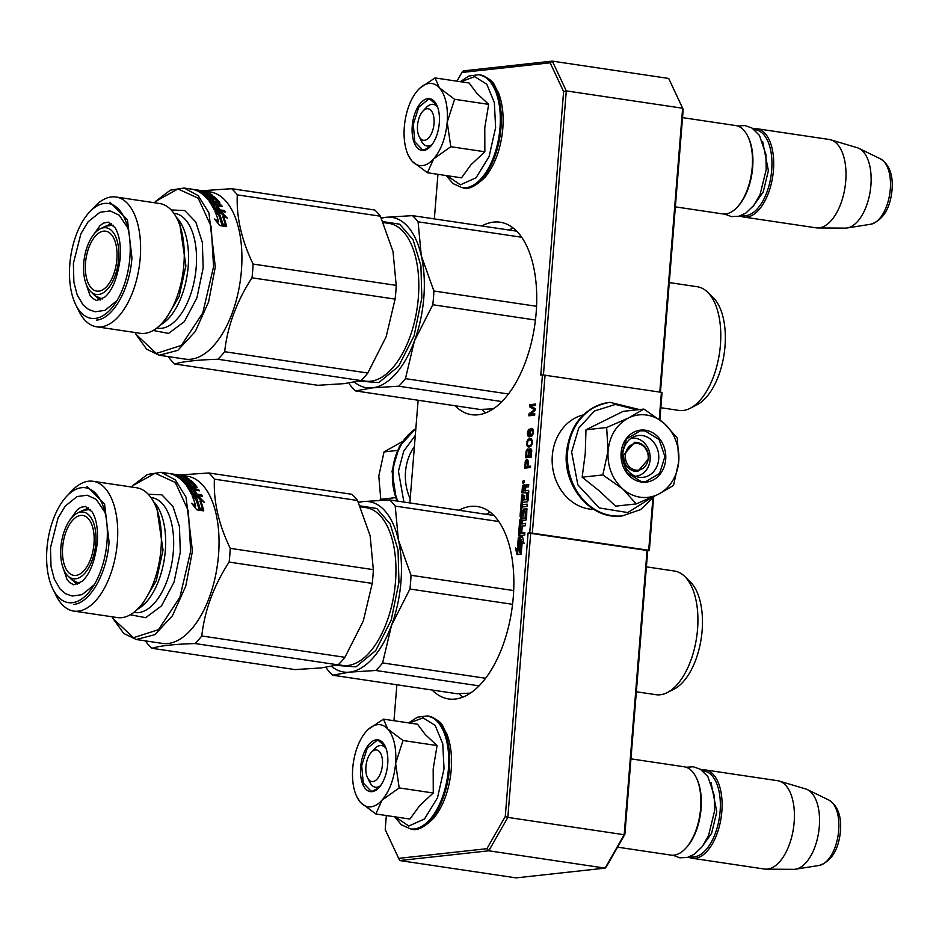 <?xml version="1.0" encoding="UTF-8"?>
<svg xmlns="http://www.w3.org/2000/svg" width="939" height="939" viewBox="0 0 939 939"><rect width="100%" height="100%" fill="white"/><g stroke="black" fill="none" stroke-linecap="round" stroke-linejoin="round"><path stroke-width="1.41" d="M481.813 225.959A97.28 49.38 98.5 0 1 500.182 222.226A97.28 49.38 98.5 0 1 536.146 312.933A97.28 49.38 98.5 0 1 471.507 414.674A97.28 49.38 98.5 0 1 455.028 405.742M481.801 409.381A97.28 49.38 -81.5 0 0 485.663 412.89M458.936 510.241A97.28 49.38 98.5 0 1 477.305 506.508A97.28 49.38 98.5 0 1 513.269 597.216A97.28 49.38 98.5 0 1 448.631 698.956A97.28 49.38 98.5 0 1 432.151 690.024M458.936 693.663A97.28 49.38 -81.5 0 0 462.786 697.184M524.279 480.944A1.596 0.81 -81.5 0 0 524.232 481.003L523.551 480.909L524.267 481.014M523.751 480.345A1.596 0.81 -81.5 0 0 522.812 481.918A1.596 0.81 -81.5 0 0 523.387 483.503A1.596 0.81 -81.5 0 0 523.493 483.515L523.751 480.345L524.291 480.803M653.591 497.858L649.342 550.618L647.699 550.794L624.881 834.29L606.524 866.521L605.139 868.129L516.086 877.883L399.732 860.547L488.796 850.793L507.835 817.399L505.276 816.472L528.082 532.976L529.737 532.8L542.449 374.861L540.794 375.037L563.6 91.541L550.137 62.807L461.894 72.479L456.941 81.188M543.435 374.907L566.287 90.895L552.332 61.117L668.685 78.453L683.205 109.37L660.457 392.185M542.449 374.861L661.408 392.326L662.054 392.678L659.859 419.874M528.082 532.976L647.053 550.442L624.177 834.724L624.881 834.29M530.711 533.117L507.835 817.399L624.177 834.724L605.139 868.129L488.796 850.793L486.907 848.692L505.276 816.472M683.205 109.37L682.63 108.231L659.788 392.091M668.685 78.453L682.63 108.231L566.287 90.895L563.6 91.541M661.408 392.326L659.237 419.381M652.84 498.797L648.696 550.266L529.737 532.8M649.342 550.618L648.696 550.266M647.053 550.442L647.699 550.794M396.868 684.766L393.969 720.718M386.34 815.533L385.213 829.63L398.664 858.363L486.907 848.692M523.669 481.144L524.279 480.827L524.173 482.2L523.023 482.329L523.223 480.944L524.255 481.238M522.765 499.935L522.976 494.9L521.755 495.029L520.053 516.192L520.476 517.272L522.988 517.002L524.009 511.696L525.476 511.156L525.101 518.023L520.417 518.915L519.737 520.112L518.563 534.631L518.985 535.7L524.678 535.089L524.866 532.753L521.697 533.094L522.178 527.037L521.098 533.164L519.913 532.918L520.452 526.239L525.429 525.687L525.617 523.352L522.448 523.704L522.706 520.605L525.863 520.253L526.556 519.056L526.873 508.762L523.622 509.102L522.624 514.29L521.403 514.419L521.99 507.025L526.979 506.485L527.166 504.149L522.178 504.689L522.366 502.353L527.354 501.813L528.035 500.604L528.774 491.379L528.352 490.311L525.112 490.663L525.981 487.118L528.551 486.836L528.739 484.501L526.309 484.77A1.467 0.739 -81.5 0 0 525.429 486.308A1.467 0.739 -81.5 0 0 524.889 484.935A1.467 0.739 -81.5 0 0 524.784 484.935L523.14 485.111L522.448 486.32L521.931 492.822L528.234 492.787L527.483 499.701L524.373 499.759L524.725 495.463L524.126 495.522L523.786 499.818L522.765 499.935L523.798 500.088M528.094 492.435L527.002 492.271L526.615 499.137L524.373 499.759M515.488 547.93L517.013 554.644L521.204 554.186L519.161 551.956L520.147 539.737L518.316 537.73L517.33 549.949L515.488 547.93M522.237 541.427L524.021 543.376L522.507 536.768L518.351 537.225L520.394 539.456L519.42 551.674L521.251 553.681L522.237 541.427L523.716 542.014M523.528 481.355L523.246 481.989L523.762 481.39M527.202 459.382L525.324 461.425L524.666 468.162L530.465 467.516L530.582 466.131L527.988 466.413L528.293 461.096L527.202 459.382M527.554 449.018L526.169 451.002L525.5 457.739L531.31 457.093L531.427 449.511L530.019 448.748L528.927 450.239L527.554 449.018L528.375 449.135M527.8 439.804L526.685 444.523L528.094 446.894L531.357 445.837L532.483 442.504L531.427 438.947L529.361 438.713L527.8 439.804L528.81 440.098M531.415 428.384L529.866 430.848L529.972 435.661L528.129 434.252L529.15 429.088L527.753 431.318L527.765 435.673L529.631 436.846L532.037 435.896L533.047 433.947L533.047 429.358L531.415 428.384L532.331 428.524M535.207 408.688L530.899 405.941L535.465 405.437L535.582 404.052L529.772 404.686L529.608 406.775L534.514 409.674L529.044 413.723L528.88 415.813L534.678 415.167L534.796 413.782L530.218 414.287L535.054 410.543L535.207 408.688M437.938 174.325L434.346 218.893M418.125 400.249L409.862 502.928M550.137 62.807L552.332 61.117L463.267 70.871L461.894 72.479M532.354 532.929L545.066 375.001M399.732 860.547L398.664 858.363M523.023 482.329L524.338 482.458M490.334 512.33A97.28 49.38 -81.5 0 0 486.12 514.29M513.199 228.048A97.28 49.38 -81.5 0 0 508.997 230.008M525.218 485.17L523.539 486.472L523.035 492.705M525.429 486.308L526.521 486.461A1.467 0.739 -81.5 0 1 527.389 484.923L528.727 484.782M525.112 490.663L528.645 490.557M522.178 504.689L527.143 504.431M522.659 514.936L521.544 514.783L523.481 514.854L524.713 509.267L527.166 508.997M522.448 523.704L525.594 523.633M520.077 533.27L521.098 533.164M521.697 533.094L524.842 533.035M526.568 511.321L525.476 511.156L526.709 511.673L525.957 518.586L521.509 519.079L520.816 520.276L519.783 535.629M521.755 495.029L522.835 495.193L521.262 517.189M523.786 499.818L522.741 499.935M524.126 495.522L524.713 495.616M516.884 549.468L518.046 554.538M517.33 549.949L518.422 550.113L519.326 538.833M519.42 551.674L521.321 552.731M520.394 539.456L521.485 539.62L520.499 551.839M518.351 537.225L521.485 539.62M522.577 537.038L519.443 537.378M523.246 481.989L524.173 482.13M526.709 459.441L527.53 459.558M527.988 466.413L530.558 466.413M525.875 466.777L525.77 468.033M525.112 462.598L525.711 462.692M525.324 461.425L525.969 461.519M525.77 460.462L526.779 460.814M526.321 459.711L527.413 459.875L526.861 460.626M527.166 449.288L528.246 449.452L527.612 450.38M528.927 450.239L529.69 450.356M529.08 449.769L530.112 450.11M529.631 449.018L530.723 449.182L530.171 449.922M530.019 448.748L531.005 448.889M526.72 456.319L526.615 457.61M525.946 452.175L526.673 452.281M526.169 451.002L531.72 450.368M526.615 450.039L527.695 450.192M527.378 440.544L528.234 440.661M528.328 439.288L529.42 439.452L528.892 439.968M528.727 439.018L529.42 439.452M529.361 438.713L530.453 438.877L529.807 439.17M531.145 438.795L530.453 438.877M528.094 446.894L528.974 447.023M527.741 446.694L529.103 447.011M527.284 446.283L528.821 446.858M526.967 445.638L528.364 446.448M526.685 444.523L527.448 444.628M526.673 443.138L527.295 443.231M526.908 441.741L527.542 441.835M530.758 428.912L531.591 429.51M532.436 428.595L531.85 429.076M528.786 436.705L529.678 436.846M528.211 436.318L529.807 436.823M527.765 435.673L529.291 436.482M527.495 434.557L528.246 434.663M527.46 433.407L528.07 433.501M527.53 432.48L528.141 432.574M527.753 431.318L528.375 431.412M528.211 430.109L529.056 430.238M529.596 434.323L530.347 434.44M529.561 433.184L530.159 433.266M529.655 432.022L530.253 432.116M529.866 430.848L530.5 430.942M530.335 429.651L531.11 429.769M530.218 414.287L534.772 414.064M529.044 413.723L530.136 413.888L529.983 415.684M535.077 410.226L530.136 413.888M534.514 409.674L535.113 409.768M529.608 406.775L535.136 409.568M529.772 404.686L530.864 404.85L530.688 406.939M535.559 404.333L530.864 404.85M525.617 490.733L523.293 490.862L523.539 487.764L524.795 487.247L524.514 490.721L525.605 490.886M522.953 523.774L521.873 524.032M528.352 466.472L525.394 466.695L525.922 461.589L526.603 460.826L528.281 461.072M529.185 456.049L526.356 456.26L526.885 451.154M531.392 455.99L528.821 455.99L529.361 450.884M530.253 439.769L531.638 440.755L531.65 443.748L530.535 445.473L528.188 445.732L527.331 444.217L527.812 441.177L529.385 439.863L532.272 440.344M531.439 445.708L528.903 445.884M531.814 429.487L532.624 433.079L530.981 435.32L530.23 434.029L530.465 431.013L531.451 429.534L533.164 429.792M524.795 487.247L525.617 487.376M524.514 490.721L523.293 490.862M521.861 523.762L520.664 523.516L520.852 521.18L522.107 520.664L521.861 523.762L522.941 523.927M522.107 520.664L522.694 520.758M526.967 460.791L527.249 466.495L528.328 466.66M527.249 466.495L525.394 466.695M527.319 460.979L528.293 461.119M527.53 461.413L528.305 461.53M527.601 462.094L528.317 462.199M527.812 450.368L529.244 450.72M528.164 450.556L529.303 451.131M528.375 450.99L529.162 451.776M528.434 451.671L528.082 456.072L529.173 456.237M528.082 456.072L526.356 456.26M530.406 450.074L531.72 450.415M530.758 450.274L531.732 450.826M530.969 450.708L531.756 451.495M531.028 451.389L530.676 455.791L531.404 455.896M530.676 455.791L528.821 455.99M530.981 439.91L532.061 440.074M531.638 440.755L532.413 440.872M531.838 441.424L532.472 441.518M531.861 442.574L532.46 442.656M531.65 443.748L532.26 443.83M531.345 444.464L531.99 444.558M530.535 445.473L531.486 445.614M529.772 445.79L530.852 445.943M532.167 429.686L533.164 429.827M532.507 430.109L533.27 430.215M532.695 430.766L533.34 430.872M532.765 431.459L533.352 431.541M532.448 433.783L533.059 433.877M532.143 434.511L532.8 434.604M531.744 435.003L532.589 435.133M419.158 136.578A15.951 8.099 98.5 0 0 427.844 138.69A15.951 8.099 98.5 0 0 434.018 123.619A15.951 8.099 -81.5 0 0 422.961 111.084A15.951 8.099 -81.5 0 0 417.526 125.439A15.951 8.099 98.5 0 0 419.158 136.578L421.388 141.073M747.655 136.002L748.219 137.129A43.382 22.02 -81.5 0 1 752.655 167.435A43.382 22.02 98.5 0 1 737.89 206.474L737.021 207.39A44.661 22.665 98.5 0 0 752.221 167.201A44.661 22.665 -81.5 0 0 747.655 136.002A44.661 22.665 -81.5 0 0 735.718 125.556L682.547 117.633M737.021 207.39A44.661 22.665 98.5 0 1 722.561 213.892L675.364 206.862M741.587 215.36A43.382 22.02 98.5 0 0 771.682 170.264A43.382 22.02 -81.5 0 0 754.346 129.699M740.132 215.888A44.661 22.665 98.5 0 0 743.758 217.05A44.661 22.665 98.5 0 0 773.431 170.358A44.661 22.665 -81.5 0 0 756.916 128.713A44.661 22.665 -81.5 0 0 753.113 128.772M880.5 158.879C889.386 164.63 893.235 174.971 892.05 189.913C890.195 208.622 883.094 220.066 870.77 224.233A33.464 16.984 98.5 0 0 890.289 189.267A33.464 16.984 98.5 0 0 880.5 158.879L858.985 148.397A40.741 20.681 -81.5 0 1 870.899 185.406A40.741 20.681 98.5 0 1 847.131 227.977A40.741 20.681 98.5 0 1 845.323 228.118L817.705 227.954A44.661 22.665 98.5 0 0 845.734 181.133A44.661 22.665 -81.5 0 0 830.827 139.852A44.661 22.665 -81.5 0 0 829.231 139.488L756.916 128.713M817.705 227.954A44.661 22.665 98.5 0 1 816.061 227.825L743.758 217.05M858.985 148.397A40.741 20.681 -81.5 0 0 857.295 147.74L830.827 139.852M367.56 777.785A15.951 8.099 98.5 0 0 376.257 779.91A15.951 8.099 98.5 0 0 382.431 764.839A15.951 8.099 -81.5 0 0 371.363 752.292A15.951 8.099 -81.5 0 0 365.928 766.647A15.951 8.099 98.5 0 0 367.56 777.785L369.802 782.293M696.069 777.222L696.621 778.349A43.382 22.02 -81.5 0 1 701.069 808.643A43.382 22.02 98.5 0 1 686.292 847.694L685.435 848.598A44.661 22.665 98.5 0 0 700.635 808.409A44.661 22.665 -81.5 0 0 696.069 777.222A44.661 22.665 -81.5 0 0 684.12 766.776L630.949 758.853M685.435 848.598A44.661 22.665 98.5 0 1 670.962 855.112L617.557 847.154M690.001 856.579A43.382 22.02 98.5 0 0 720.096 811.484A43.382 22.02 -81.5 0 0 702.759 770.919M688.545 857.107A44.661 22.665 98.5 0 0 692.172 858.269A44.661 22.665 98.5 0 0 721.833 811.566A44.661 22.665 -81.5 0 0 705.33 769.933A44.661 22.665 -81.5 0 0 701.527 769.992M828.914 800.087C837.799 805.838 841.649 816.191 840.464 831.132C838.597 849.842 831.508 861.274 819.172 865.453A33.464 16.984 98.5 0 0 838.691 830.475A33.464 16.984 98.5 0 0 828.914 800.087L807.399 789.617A40.741 20.681 -81.5 0 1 819.301 826.613A40.741 20.681 98.5 0 1 795.533 869.197A40.741 20.681 98.5 0 1 793.725 869.338L766.118 869.174A44.661 22.665 98.5 0 0 794.148 822.341A44.661 22.665 -81.5 0 0 779.241 781.06A44.661 22.665 -81.5 0 0 777.633 780.708L705.33 769.933M766.118 869.174A44.661 22.665 98.5 0 1 764.475 869.044L692.172 858.269M807.399 789.617A40.741 20.681 -81.5 0 0 805.709 788.96L779.241 781.06M422.468 165.593A41.469 21.045 -81.5 0 0 433.63 158.914L427.421 172.753L412.397 161.485A41.469 21.045 -81.5 0 0 422.468 165.593M432.163 144.442A21.057 10.681 98.5 0 1 428.442 146.026A21.057 10.681 98.5 0 1 427.022 146.003A21.057 10.681 98.5 0 1 420.332 138.409M424.616 109.663A21.057 10.681 98.5 0 1 431.799 104.335A21.057 10.681 98.5 0 1 433.219 104.358A21.057 10.681 98.5 0 1 437.691 107.351M460.861 81.775L474.676 76.658L486.778 84.193L494.36 102.633L495.616 127.634L489.09 156.578L476.05 177.764L460.415 184.83L446.87 175.652M423.689 150.428A26.151 13.275 98.5 0 1 412.244 126.014A26.151 13.275 98.5 0 1 427.855 98.63A26.151 13.275 98.5 0 1 436.623 104.781A26.151 13.275 98.5 0 1 430.391 146.59A26.151 13.275 98.5 0 1 423.689 150.428M427.421 172.753L461.507 177.835L470.944 164.783L484.853 151.778L484.77 127.774L488.667 104.358L476.707 93.161L469.136 83.008L435.05 77.925L439.346 87.785C445.567 95.238 448.196 106.694 447.21 122.176C445.696 137.716 441.166 149.958 433.63 158.914L450.779 146.707L447.21 122.176L454.593 99.288L488.667 104.358M454.593 99.288L439.346 87.785A41.469 21.045 -81.5 0 0 418.454 89.557A41.469 21.045 -81.5 0 0 418.16 89.874L417.667 90.414A41.469 21.045 98.5 0 0 404.369 126.378L404.286 127.375A41.469 21.045 98.5 0 0 408.571 155.851L411.728 160.733M412.397 161.485L411.986 161.038A41.469 21.045 98.5 0 1 408.571 155.851M484.853 151.778L450.779 146.707M420.038 87.996L435.05 77.925M430.614 146.343L424.287 149.876L422.55 149.853L414.815 141.73L413.289 124.382L418.782 107.152L428.348 99.346L430.074 99.37L436.764 105.062M370.882 806.812A41.469 21.045 -81.5 0 0 382.032 800.134L375.835 813.972L360.811 802.704A41.469 21.045 -81.5 0 0 370.882 806.812M380.577 785.65A21.057 10.681 98.5 0 1 376.856 787.246A21.057 10.681 98.5 0 1 375.424 787.211A21.057 10.681 98.5 0 1 368.745 779.628M373.029 750.883A21.057 10.681 98.5 0 1 380.213 745.543A21.057 10.681 98.5 0 1 381.633 745.566A21.057 10.681 98.5 0 1 386.093 748.559M409.263 722.995L423.078 717.877L435.191 725.413L442.762 743.841L444.03 768.853L437.504 797.798L424.463 818.984L408.829 826.038L395.284 816.871M372.102 791.647A26.151 13.275 98.5 0 1 360.658 767.222A26.151 13.275 98.5 0 1 376.269 739.838A26.151 13.275 98.5 0 1 385.025 745.989A26.151 13.275 98.5 0 1 378.804 787.798A26.151 13.275 98.5 0 1 372.102 791.647M375.835 813.972L409.909 819.054L419.839 805.451L433.266 792.997L433.184 768.994L437.081 745.578L425.109 734.38L417.538 724.227L383.464 719.145L387.76 729.004C393.981 736.446 396.598 747.914 395.624 763.395C394.11 778.936 389.579 791.178 382.032 800.134L399.181 787.915L395.624 763.395L402.995 740.495L437.081 745.578M402.995 740.495L387.76 729.004A41.469 21.045 -81.5 0 0 366.856 730.777A41.469 21.045 -81.5 0 0 366.562 731.082L366.081 731.634A41.469 21.045 98.5 0 0 352.782 767.597L352.7 768.595A41.469 21.045 98.5 0 0 356.984 797.058L360.13 801.953M360.811 802.704L360.4 802.258A41.469 21.045 98.5 0 1 356.984 797.058M433.266 792.997L399.181 787.915M368.452 729.216L383.464 719.145M379.027 787.563L372.689 791.096L370.964 791.061L363.229 782.95L361.691 765.59L367.196 748.36L376.762 740.554L378.487 740.589L385.166 746.282M631.231 438.208L631.747 438.149A19.144 16.35 83.7 0 1 650.14 459.605A19.144 16.35 -96.3 0 1 635.914 476.202A19.144 16.35 -96.3 0 1 635.374 476.249M648.215 458.549A13.392 11.444 -96.3 0 1 635.738 470.11A13.392 11.444 -96.3 0 1 625.386 455.145A13.392 11.444 83.7 0 1 637.874 443.584A13.392 11.444 83.7 0 1 648.215 458.549M634.975 471.448C627.452 469.453 623.672 463.995 623.637 455.063L634.541 442.339L637.311 442.386C644.835 444.382 648.614 449.851 648.649 458.784L637.745 471.507L634.975 471.448M646.701 415.061A41.469 35.412 83.7 0 0 628.59 417.925L643.896 409.075L663.58 422.89A41.469 35.412 83.7 0 0 646.701 415.061M642.44 435.567A21.057 17.982 -96.3 0 1 658.779 456.777A21.057 17.982 -96.3 0 1 643.051 477.341A21.057 17.982 -96.3 0 1 639.083 477.258A21.057 17.982 -96.3 0 1 622.745 456.061A21.057 17.982 -96.3 0 1 638.461 435.485A21.057 17.982 -96.3 0 1 642.44 435.567M652.675 496.942L627.792 512.565L599.27 507.952L577.861 484.853L571.628 451.964L578.729 428.09L594.493 410.989L615.456 404.427L637.006 409.827M645.48 430.226A26.151 22.336 -96.3 0 1 665.692 459.441A26.151 22.336 -96.3 0 1 641.314 482.024A26.151 22.336 -96.3 0 1 621.113 452.809A26.151 22.336 -96.3 0 1 645.48 430.226M643.896 409.075L623.214 411.341L585.971 429.78L585.267 453.361L582.157 477.2L599.728 491.25L615.585 506.168L636.266 503.903L622.874 489.055C612.193 479.172 607.251 466.437 608.061 450.861C609.751 435.414 616.594 424.44 628.59 417.925L606.653 427.515L608.061 450.861L602.826 474.934L582.157 477.2M602.826 474.934L622.874 489.055A41.469 35.412 83.7 0 0 657.816 494.513L658.603 494.125A41.469 35.412 -96.3 0 0 678.697 461.894L678.78 460.896A41.469 35.412 -96.3 0 0 664.284 423.501L663.58 422.89M585.971 429.78L606.653 427.515M664.284 423.501L677.324 438.043L678.78 460.896M678.697 461.894L673.509 485.463L658.603 494.125M657.816 494.513L636.266 503.903M645.105 430.895L659.084 439.499L664.906 456.6L659.589 473.479L645.844 481.531L641.032 481.437L627.052 472.833L621.231 455.732L626.548 438.853L640.292 430.801L645.105 430.895M415.296 435.414L403.688 451.201L398.441 471.237L403.899 502.048M397.373 450.45L384.028 451.917L378.804 475.991L380.858 500.264M395.342 497.682L380.213 499.337M402.455 441.553L384.028 451.917M414.392 446.53A47.842 40.858 83.7 0 0 410.19 498.797M593.706 509.396A47.842 40.858 -96.3 0 1 589.281 509.02A47.842 40.858 -96.3 0 1 552.249 463.514A47.842 40.858 -96.3 0 1 583.342 414.885M69.157 577.168L77.244 584.363M88.642 507.858L78.817 512.389M67.89 575.947A33.734 17.125 -81.5 0 0 95.766 543.517A33.734 17.125 98.5 0 0 77.244 513.187A33.734 17.125 98.5 0 0 60.882 547.331A33.734 17.125 -81.5 0 0 67.89 575.947L72.162 580.067L79.357 583.319M90.367 509.478L82.538 510.487L77.244 513.187M62.655 547.144A30.306 15.376 98.5 0 1 82.796 515.452A30.306 15.376 98.5 0 1 93.994 543.704A30.306 15.376 98.5 0 1 73.864 575.396A30.306 15.376 98.5 0 1 62.655 547.144M179.314 475.005L208.751 472.974A95.696 48.57 98.5 0 1 214.409 479.16L357.524 500.487L370.142 535.77L373.335 569.656A95.696 48.57 98.5 0 1 372.912 576.523A95.696 48.57 98.5 0 1 372.231 583.401L363.276 621.055L344.906 657.312A95.696 48.57 -81.5 0 1 338.134 664.859L321.279 667.922L294.999 669.589L151.895 648.274C159.994 645.762 174.372 644.177 195.03 643.544L338.134 664.859M372.231 583.401L229.116 562.085A95.696 48.57 -81.5 0 0 229.797 555.195A95.696 48.57 98.5 0 0 230.219 548.341L373.335 569.656M73.735 611.078L117.398 617.58A65.613 33.299 -81.5 0 0 138.655 608.014A65.613 33.299 -81.5 0 0 160.992 548.963A65.613 33.299 98.5 0 0 154.278 503.14A65.613 33.299 98.5 0 0 136.742 487.799L93.078 481.284A65.613 33.299 98.5 0 1 117.328 542.46A65.613 33.299 -81.5 0 1 73.735 611.078A65.613 33.299 -81.5 0 1 56.199 595.725L52.889 589.058A58.054 29.461 -81.5 0 0 84.522 596.781A58.054 29.461 -81.5 0 0 106.987 541.932A58.054 29.461 98.5 0 0 66.716 496.262L71.822 490.851A65.613 33.299 98.5 0 1 93.078 481.284M66.716 496.262A58.054 29.461 98.5 0 0 46.95 548.517A58.054 29.461 -81.5 0 0 52.889 589.058M154.278 503.14L156.93 508.48L163.022 550.078L156.273 580.713L142.751 603.671L138.655 608.014M171.156 473.855L169.56 473.585M113.243 618.883L123.748 633.449L136.272 639.518L154.912 634.658L172.447 615.738L185.758 586.124L192.436 551.123L186.051 497.177L175.323 479.888L161.191 472.317L169.173 473.502M192.8 493.28L192.272 494.243A83.254 42.255 98.5 0 0 190.253 490.557L190.758 489.536A84.522 42.901 98.5 0 1 192.8 493.28L194.925 493.82A84.522 42.901 98.5 0 0 193.094 490.404L195.112 490.698A84.522 42.901 98.5 0 1 196.944 494.125L201.615 494.818A84.522 42.901 98.5 0 1 202.366 496.391L191.345 494.125A84.522 42.901 98.5 0 0 186.38 485.651L194.561 486.238A84.522 42.901 98.5 0 0 191.92 483.092L189.255 482.693A84.522 42.901 98.5 0 1 191.004 484.7L184.971 483.808A84.522 42.901 98.5 0 0 175.57 475.803L177.577 476.096A84.522 42.901 98.5 0 1 180.018 477.575L182.201 477.998A84.522 42.901 98.5 0 0 180.147 476.707L182.166 477A84.522 42.901 98.5 0 1 184.22 478.291L186.697 478.573A84.522 42.901 98.5 0 0 183.504 476.707L174.619 475.322A84.522 42.901 98.5 0 0 171.191 474.007L176.52 475.04M177.025 474.805L181.333 475.639M181.368 475.451A84.522 42.901 98.5 0 1 182.636 475.827L178.469 475.31A84.522 42.901 98.5 0 1 179.689 475.791L179.631 476.073M178.797 475.263L178.363 475.885M179.689 475.791L183.445 476.683M183.528 476.355L184.725 477.341M186.591 478.96A83.254 42.255 98.5 0 1 187.389 479.43M184.866 476.707A84.522 42.901 98.5 0 1 189.584 479.489L189.514 479.723M189.584 479.489L181.333 478.526L181.004 479.629M181.931 480.486A83.254 42.255 98.5 0 1 182.013 480.557L183.269 480.745M181.333 478.526A84.522 42.901 98.5 0 1 182.389 479.383L182.013 480.557M182.389 479.383L191.087 480.674L190.863 481.402M191.955 482.071L191.685 482.74M191.087 480.674A84.522 42.901 98.5 0 1 192.119 481.59L183.422 480.287L183.035 481.449A83.254 42.255 98.5 0 1 185.793 484.313M183.422 480.287A84.522 42.901 98.5 0 1 186.262 483.245L185.84 484.324M188.223 483.667L187.835 484.653A83.254 42.255 98.5 0 0 186.779 483.468M186.485 481.613L186.485 481.613A84.522 42.901 98.5 0 1 188.27 483.538L186.262 483.245M187.448 482.611L189.197 482.869M186.732 481.86L191.92 482.071L191.626 482.928M191.92 482.071L193.176 482.611L192.777 483.749A83.254 42.255 98.5 0 1 196.063 487.564M193.176 482.611A84.522 42.901 98.5 0 1 197.096 487.247L196.92 487.646M193.457 489.818L193.939 488.785A84.522 42.901 98.5 0 0 192.788 487.071L192.319 488.139A83.254 42.255 98.5 0 1 193.457 489.818L198.129 490.522A83.254 42.255 98.5 0 1 198.211 490.651M193.939 488.785L198.61 489.477L198.129 490.522M198.61 489.477A84.522 42.901 98.5 0 1 199.455 490.839L190.758 489.536M193.457 491.038L194.843 491.238M194.925 493.82L194.396 494.783A83.254 42.255 98.5 0 0 193.833 493.668M195.112 490.698L194.608 491.719A83.254 42.255 98.5 0 1 196.415 495.088L201.087 495.78A83.254 42.255 98.5 0 1 201.31 496.238M196.944 494.125L196.415 495.088M201.615 494.818L201.087 495.78M186.38 485.651L186.849 485.263L186.579 485.921M186.931 486.425L188.821 486.707M190.957 487.024L192.695 487.294M194.385 486.39L194.021 487.259M194.502 486.39L194.127 487.271M189.255 482.693L188.845 483.831A83.254 42.255 98.5 0 1 189.854 484.958M177.577 476.096L177.389 476.871M180.018 477.575L179.736 478.561M180.523 477.74L180.182 478.925M180.229 478.949L181.168 479.09M182.201 477.998L182.025 478.632M182.166 477L181.955 477.822M182.096 478.362A83.254 42.255 98.5 0 1 182.718 478.737M184.22 478.291L184.032 478.937M186.556 478.644L186.38 479.277M186.685 478.655L186.497 479.301M190.241 488.233L189.772 487.963A84.522 42.901 98.5 0 0 188.915 486.672L188.446 487.74A83.254 42.255 98.5 0 1 189.291 489.008L191.439 489.524L191.932 488.48L190.241 488.233L189.76 489.278M188.985 486.778L188.446 487.74L189.631 487.74M189.091 486.519L190.781 486.766A84.522 42.901 98.5 0 1 191.932 488.48M177.682 475.486A84.522 42.901 98.5 0 0 175.945 474.841L174.138 474.606A84.522 42.901 98.5 0 1 175.663 475.193L177.612 475.768M193.763 491.59L194.608 491.719M192.272 494.243L194.396 494.783M191.521 483.221L192.777 483.749M193.528 505.558L195.066 506.485L195.664 505.71L191.662 503.292L196.803 509.842L203.763 510.886L199.514 508.128L198.904 508.868L201.545 510.558M192.906 497.682L195.688 499.137A83.254 42.255 98.5 0 1 198.904 508.868M195.664 505.71A84.522 42.901 98.5 0 0 192.26 496.156L196.251 498.245L195.688 499.137M196.251 498.245A84.522 42.901 98.5 0 1 199.514 508.128M194.831 497.212L198.458 497.752L199.009 496.825L192.108 495.804L196.556 498.116A84.522 42.901 98.5 0 1 199.831 507.952L203.657 510.417A84.522 42.901 98.5 0 0 200.523 500.276L199.948 501.144A83.254 42.255 98.5 0 1 202.695 509.795M199.009 496.825L204.514 502.494L200.523 500.276M198.458 497.752L201.615 500.874M195.03 643.544A95.696 48.57 -81.5 0 0 201.791 635.985L344.906 657.312M229.116 562.085C213.728 585.783 204.62 610.42 201.791 635.985M214.409 479.16C213.399 501.285 218.67 524.349 230.219 548.341M208.751 472.974L351.867 494.29A95.696 48.57 98.5 0 1 357.524 500.487M169.572 473.561L187.284 476.202A84.522 42.901 98.5 0 1 218.529 555.008A84.522 42.901 -81.5 0 1 162.377 643.403L136.272 639.518M151.895 648.274A95.696 48.57 -81.5 0 1 146.226 642.076L145.686 640.914M161.191 472.317L147.435 474.465L133.162 485.31M192.788 487.071L196.627 487.646M112.246 616.806L113.114 618.625L133.444 637.71L158.468 629.693L179.924 597.216L190.687 551.029L188.34 510.91L175.358 482.493L155.135 473.233L132.939 485.545L131.589 487.024M148.268 494.243L161.872 494.83L172.929 506.309L179.455 526.638L180.3 552.167L174.044 582.168L161.508 605.89L145.674 617.686L130.31 614.763M87.045 486.496L104.569 504.02L109.065 542.038C106.952 573.518 89.909 603.413 73.512 604.411M358.487 502.576A86.118 43.71 98.5 0 1 363.276 501.567L389.544 499.912A95.696 48.57 98.5 0 1 395.213 506.098L498.797 521.532M389.544 499.912L493.785 515.441M409.92 589.023L391.54 625.268A86.118 43.71 -81.5 0 0 398.406 539.984L411.024 575.278A95.696 48.57 98.5 0 1 409.92 589.023L512.565 604.317M411.024 575.278L513.692 590.572M395.213 506.098L398.406 539.984A86.118 43.71 98.5 0 0 363.276 501.567L358.311 502.189M331.62 666.42A86.118 43.71 98.5 0 0 349.554 672.136L375.823 670.481A95.696 48.57 98.5 0 0 382.596 662.922L391.54 625.268A86.118 43.71 98.5 0 1 349.554 672.136L332.688 675.211L457.011 693.733L470.462 693.111M382.596 662.922L485.627 678.275M375.823 670.481L479.101 685.869M332.688 675.211A95.696 48.57 98.5 0 1 327.03 669.014L326.232 667.312M359.977 505.886L376.797 508.48L390.225 524.068L398.042 550.078L398.958 582.192L391.223 620.069L375.741 650.551L355.951 666.866L336.268 665.375M636.349 691.773L655.997 694.696A62.514 31.726 -81.5 0 0 667.218 692.606A62.514 31.726 -81.5 0 0 697.536 629.318A62.514 31.726 98.5 0 0 684.554 576.3A62.514 31.726 98.5 0 0 674.425 571.029L646.396 566.851M684.554 576.3L690.142 581.687A57.725 29.297 98.5 0 1 702.126 630.644A57.725 29.297 98.5 0 1 674.132 689.085L667.218 692.606M92.034 292.886L100.121 300.081M111.518 223.576L101.682 228.107M90.766 291.665A33.734 17.125 -81.5 0 0 118.643 259.223A33.734 17.125 98.5 0 0 100.121 228.905A33.734 17.125 98.5 0 0 83.759 263.049A33.734 17.125 -81.5 0 0 90.766 291.665L95.039 295.785L102.234 299.036M113.243 225.196L105.403 226.205L100.121 228.905M85.531 262.861A30.306 15.376 98.5 0 1 105.661 231.17A30.306 15.376 98.5 0 1 116.87 259.422A30.306 15.376 98.5 0 1 96.729 291.113A30.306 15.376 98.5 0 1 85.531 262.861M202.178 190.723L231.628 188.692A95.696 48.57 98.5 0 1 237.285 194.878L380.401 216.205L393.007 251.488L396.211 285.374A95.696 48.57 98.5 0 1 395.788 292.24A95.696 48.57 98.5 0 1 395.096 299.118L386.152 336.772L367.783 373.029A95.696 48.57 -81.5 0 1 361.01 380.577L344.155 383.64L317.875 385.307L174.76 363.98C182.87 361.48 197.237 359.895 217.895 359.261L361.01 380.577M395.096 299.118L251.992 277.803A95.696 48.57 -81.5 0 0 252.673 270.913A95.696 48.57 98.5 0 0 253.096 264.059L396.211 285.374M96.611 326.795L140.275 333.298A65.613 33.299 -81.5 0 0 161.531 323.732A65.613 33.299 -81.5 0 0 183.868 264.681A65.613 33.299 98.5 0 0 177.154 218.857A65.613 33.299 98.5 0 0 159.607 203.505L115.943 197.002A65.613 33.299 98.5 0 1 140.204 258.178A65.613 33.299 -81.5 0 1 96.611 326.795A65.613 33.299 -81.5 0 1 79.064 311.443L75.766 304.776A58.054 29.461 -81.5 0 0 107.386 312.499A58.054 29.461 -81.5 0 0 129.864 257.65A58.054 29.461 98.5 0 0 89.592 211.979L94.698 206.568A65.613 33.299 98.5 0 1 115.943 197.002M89.592 211.979A58.054 29.461 98.5 0 0 69.826 264.223A58.054 29.461 -81.5 0 0 75.766 304.776M177.154 218.857L179.807 224.198L185.899 265.796L179.138 296.431L165.628 319.389L161.531 323.732M194.021 189.572L192.436 189.302M215.665 208.998L215.137 209.96A83.254 42.255 98.5 0 0 213.13 206.275L213.623 205.254A84.522 42.901 98.5 0 1 215.665 208.998L217.801 209.538A84.522 42.901 98.5 0 0 215.97 206.122L217.977 206.416A84.522 42.901 98.5 0 1 219.82 209.843L224.491 210.536A84.522 42.901 98.5 0 1 225.243 212.108L214.221 209.843A84.522 42.901 98.5 0 0 209.256 201.369L217.437 201.955A84.522 42.901 98.5 0 0 214.796 198.81L212.132 198.411A84.522 42.901 98.5 0 1 213.881 200.418L207.848 199.526A84.522 42.901 98.5 0 0 198.434 191.521L200.453 191.814A84.522 42.901 98.5 0 1 202.883 193.293L205.078 193.716A84.522 42.901 98.5 0 0 203.024 192.425L205.031 192.718A84.522 42.901 98.5 0 1 207.085 194.009L209.573 194.291A84.522 42.901 98.5 0 0 206.38 192.425L197.495 191.04A84.522 42.901 98.5 0 0 194.068 189.725L199.397 190.758M199.89 190.523L204.209 191.356M204.244 191.169A84.522 42.901 98.5 0 1 205.5 191.544L201.345 191.028A84.522 42.901 98.5 0 1 202.566 191.509L202.495 191.791M201.674 190.981L201.228 191.603M202.566 191.509L206.322 192.401M206.392 192.072L207.589 193.058M209.467 194.678A83.254 42.255 98.5 0 1 210.266 195.148M207.742 192.425A84.522 42.901 98.5 0 1 212.46 195.206L212.39 195.441M212.46 195.206L204.209 194.244L203.88 195.347M204.796 196.204A83.254 42.255 98.5 0 1 204.89 196.274L206.146 196.462M204.209 194.244A84.522 42.901 98.5 0 1 205.265 195.101L204.89 196.274M205.265 195.101L213.963 196.392L213.728 197.12M214.831 197.789L214.562 198.458M213.963 196.392A84.522 42.901 98.5 0 1 214.984 197.307L206.287 196.005L205.899 197.167A83.254 42.255 98.5 0 1 208.658 200.03M206.287 196.005A84.522 42.901 98.5 0 1 209.127 198.951L208.716 200.042M211.087 199.385L210.712 200.371A83.254 42.255 98.5 0 0 209.655 199.185L211.146 199.256A84.522 42.901 98.5 0 0 209.362 197.331L214.785 197.789L214.491 198.634M210.324 198.329L212.061 198.587M214.785 197.789L216.052 198.329L215.641 199.467A83.254 42.255 98.5 0 1 218.94 203.27M216.052 198.329A84.522 42.901 98.5 0 1 219.972 202.965L219.796 203.364M216.322 205.535L216.815 204.502A84.522 42.901 98.5 0 0 215.665 202.789L215.195 203.857A83.254 42.255 98.5 0 1 216.322 205.535L221.005 206.24A83.254 42.255 98.5 0 1 221.088 206.369M216.815 204.502L221.487 205.195L221.005 206.24M221.487 205.195A84.522 42.901 98.5 0 1 222.32 206.545L213.623 205.254M216.334 206.756L217.719 206.956M217.801 209.538L217.273 210.5A83.254 42.255 98.5 0 0 216.698 209.374M217.977 206.416L217.484 207.437A83.254 42.255 98.5 0 1 219.28 210.805L223.963 211.498A83.254 42.255 98.5 0 1 224.175 211.944M219.82 209.843L219.28 210.805M224.491 210.536L223.963 211.498M209.256 201.369L209.726 200.981L209.456 201.639M209.808 202.143L211.698 202.425M213.834 202.742L215.571 203M217.249 202.108L216.886 202.965A83.254 42.255 98.5 0 1 216.932 202.977M217.367 202.108L217.003 202.988M212.132 198.411L211.721 199.549A83.254 42.255 98.5 0 1 212.73 200.676M200.453 191.814L200.265 192.589M202.883 193.293L202.613 194.279M203.387 193.457L203.059 194.643M203.094 194.666L204.033 194.807M205.078 193.716L204.902 194.35M205.031 192.718L204.831 193.54M204.972 194.08A83.254 42.255 98.5 0 1 205.594 194.455M207.085 194.009L206.909 194.655M209.432 194.361L209.244 194.995M209.55 194.373L209.374 195.019M213.118 203.951L212.648 203.681A84.522 42.901 98.5 0 0 211.78 202.39L211.31 203.458A83.254 42.255 98.5 0 1 212.167 204.725L214.315 205.242L214.796 204.197L213.118 203.951L212.625 204.984M211.85 202.495L211.31 203.458L212.496 203.458M211.968 202.237L213.658 202.484A84.522 42.901 98.5 0 1 214.796 204.197M200.547 191.204A84.522 42.901 98.5 0 0 198.822 190.558L197.002 190.324A84.522 42.901 98.5 0 1 198.54 190.91L200.488 191.486M216.639 207.308L217.484 207.437M215.137 209.96L217.273 210.5M214.397 198.939L215.641 199.467M216.404 221.275L217.93 222.203L218.541 221.428L214.538 219.01L219.679 225.56L226.639 226.604L222.379 223.834L221.768 224.585L224.421 226.264M215.782 213.399L218.564 214.855A83.254 42.255 98.5 0 1 221.768 224.585M218.541 221.428A84.522 42.901 98.5 0 0 215.137 211.874L219.116 213.963L218.564 214.855M219.116 213.963A84.522 42.901 98.5 0 1 222.379 223.834M217.707 212.93L221.334 213.47L221.886 212.543L214.984 211.51L219.421 213.834A84.522 42.901 98.5 0 1 222.707 223.67L226.522 226.135A84.522 42.901 98.5 0 0 223.4 215.993L222.825 216.862A83.254 42.255 98.5 0 1 225.571 225.513M221.886 212.543L227.391 218.212L223.4 215.993M221.334 213.47L224.491 216.592M217.895 359.261A95.696 48.57 -81.5 0 0 224.667 351.702L367.783 373.029M251.992 277.803C236.605 301.501 227.496 326.138 224.667 351.702M237.285 194.878C236.276 217.003 241.546 240.055 253.096 264.059M231.628 188.692L374.731 210.007A95.696 48.57 98.5 0 1 380.401 216.205M192.436 189.279L210.16 191.92A84.522 42.901 98.5 0 1 241.405 270.725A84.522 42.901 -81.5 0 1 185.241 359.121L159.149 355.235L177.788 350.376L195.324 331.455L208.622 301.842L215.313 266.84L208.928 212.895L198.188 195.594L184.056 188.035L170.299 190.183L156.038 201.028M174.76 363.98A95.696 48.57 -81.5 0 1 169.102 357.794L168.562 356.632M136.12 334.601L146.613 349.167L159.149 355.224M215.665 202.789L219.491 203.364M135.122 332.523L135.991 334.343L156.32 353.428L181.344 345.411L202.789 312.933L213.564 266.746L211.216 226.628L198.223 198.211L177.999 188.95L155.815 201.263L154.454 202.742M171.144 209.96L184.748 210.547L195.793 222.027L202.331 242.356L203.176 267.885L196.908 297.886L184.373 321.608L168.55 333.404L153.186 330.481M109.91 202.214L127.446 219.738L131.941 257.755C129.828 289.235 112.786 319.131 96.388 320.129M381.363 218.294A86.118 43.71 98.5 0 1 386.14 217.285L412.421 215.63A95.696 48.57 98.5 0 1 418.078 221.815L521.673 237.25M412.421 215.63L516.661 231.158M432.785 304.741L414.416 340.986A86.118 43.71 -81.5 0 0 421.282 255.701L433.888 290.996A95.696 48.57 98.5 0 1 432.785 304.741L535.441 320.035M433.888 290.996L536.556 306.29M418.078 221.815L421.282 255.701A86.118 43.71 98.5 0 0 386.14 217.285L381.187 217.907M354.484 382.138A86.118 43.71 98.5 0 0 372.419 387.854L398.699 386.199A95.696 48.57 98.5 0 0 405.46 378.64L414.416 340.986A86.118 43.71 98.5 0 1 372.419 387.854L355.564 390.917L479.888 409.451L493.339 408.829M405.46 378.64L508.504 393.993M398.699 386.199L501.978 401.587M355.564 390.917A95.696 48.57 98.5 0 1 349.907 384.732L349.108 383.03M382.854 221.604L399.662 224.198L413.101 239.785L420.918 265.796L421.834 297.909L414.099 335.786L398.606 366.269L378.816 382.584L359.132 381.093M660.833 407.726L678.874 410.413A62.514 31.726 -81.5 0 0 690.095 408.324A62.514 31.726 -81.5 0 0 720.413 345.036A62.514 31.726 98.5 0 0 707.419 292.017A62.514 31.726 98.5 0 0 697.301 286.747L669.272 282.569M707.419 292.017L713.006 297.405A57.725 29.297 98.5 0 1 725.002 346.362A57.725 29.297 98.5 0 1 697.008 404.803L690.095 408.324M523.727 481.496L524.455 481.601M523.833 481.32L524.455 481.402M522.448 486.32L523.539 486.472M523.14 485.111L524.22 485.275M526.309 484.77L527.389 484.923M522.389 514.689L523.481 514.854M522.624 514.29L523.704 514.455M522.941 510.311L524.032 510.464M523.622 509.102L524.713 509.267M518.563 534.631L519.654 534.796M519.737 520.112L520.816 520.276M520.417 518.915L521.509 519.079M524.866 518.422L525.957 518.586M525.101 518.023L526.192 518.187M525.617 511.52L526.709 511.673M520.053 516.192L521.133 516.356M526.392 499.536L527.483 499.701M526.615 499.137L527.706 499.302M527.143 492.623L528.234 492.787M752.972 206.474L763.219 192.061L768.384 170.628L762.644 141.519M701.374 847.694L711.621 833.28L716.797 811.848L711.058 782.739M500.957 128.091A57.091 28.98 98.5 0 1 463.021 187.8C468.256 189.995 475.709 186.356 485.381 176.908C495.123 164.618 500.933 148.515 502.799 128.62C503.856 114.605 502.342 102.468 498.233 92.21C493.092 84.686 496.355 80.907 479.852 74.862A57.091 28.98 98.5 0 1 500.957 128.091M460.239 81.681L468.995 75.977L478.878 74.721A57.091 28.98 98.5 0 1 499.982 127.95A57.091 28.98 98.5 0 1 462.047 187.659L463.021 187.8M449.37 769.311A57.091 28.98 98.5 0 1 411.435 829.02C416.658 831.203 424.111 827.576 433.795 818.127C443.537 805.826 449.347 789.734 451.213 769.839C452.269 755.825 450.743 743.688 446.647 733.429C441.494 725.894 444.769 722.114 428.266 716.081A57.091 28.98 98.5 0 1 449.37 769.311M408.653 722.901L417.409 717.196L427.28 715.929A57.091 28.98 98.5 0 1 448.396 769.17A57.091 28.98 98.5 0 1 410.46 828.879L411.435 829.02M622.205 515.887A57.091 48.758 -96.3 0 1 621.911 515.922A57.091 48.758 -96.3 0 1 567.039 451.917A57.091 48.758 -96.3 0 1 609.47 402.408A57.091 48.758 -96.3 0 1 609.763 402.373M567.626 451.847A57.091 48.758 -96.3 0 1 610.068 402.338L609.47 402.408C584.68 407.139 570.349 423.7 566.475 452.093C562.649 486.625 591.535 520.382 621.911 515.922L622.51 515.851A57.091 48.758 -96.3 0 1 567.626 451.847M415.813 428.97A57.091 48.758 83.7 0 0 393.195 470.967A57.091 48.758 83.7 0 0 397.807 501.144M415.836 428.607A57.091 48.758 83.7 0 0 392.608 471.038A57.091 48.758 83.7 0 0 397.15 501.039M153.491 501.614A58.054 29.461 98.5 0 1 165.323 550.618A58.054 29.461 98.5 0 1 137.458 609.235M150.968 497.553L151.848 497.682A58.054 29.461 98.5 0 1 173.316 551.815A58.054 29.461 98.5 0 1 134.735 612.521L133.854 612.392M360.388 506.825L365.987 507.659A79.745 40.471 98.5 0 1 395.472 582.016A79.745 40.471 98.5 0 1 342.489 665.399L338.24 664.765M176.368 217.332A58.054 29.461 98.5 0 1 188.199 266.336A58.054 29.461 98.5 0 1 160.334 324.953M173.844 213.27L174.724 213.399A58.054 29.461 98.5 0 1 196.181 267.533A58.054 29.461 98.5 0 1 157.611 328.239L156.731 328.11M383.265 222.543L388.863 223.376A79.745 40.471 98.5 0 1 418.336 297.733A79.745 40.471 98.5 0 1 365.353 381.117L361.104 380.483M520.053 533.27L521.145 533.434M422.961 111.084L426.4 107.422M870.77 224.233L847.131 227.977M371.363 752.292L374.814 748.641M819.172 865.453L795.533 869.197M478.878 74.721L479.852 74.862M446.26 175.558L452.962 183.563L462.047 187.659M427.28 715.929L428.266 716.081M394.662 816.777L401.364 824.782L410.46 828.879M639.4 409.568L610.068 402.338M655.093 495.815L640.644 509.572L622.51 515.851M415.848 428.466L399.404 446.436L392.044 471.214L396.563 500.957M686.057 767.233L693.428 766.776L700.459 769.299L707.865 776.612L714.309 795.662L714.591 810.85L708.499 835.733L702.266 846.567L694.344 854.255L687.313 857.46L679.848 857.823L672.946 855.229M737.643 126.014L745.014 125.556L752.045 128.08L759.451 135.404L765.895 154.442L766.189 169.642L760.085 194.514L753.853 205.348L745.942 213.036L738.899 216.24L731.434 216.604L724.532 214.022M178.328 475.24L178.081 476.484M188.892 486.566L188.422 487.634M69.063 521.227L77.28 509.783L80.777 507.353L85.414 506.426L92.222 512.013C96.447 519.103 98.149 529.291 97.339 542.589C94.792 561.804 89.651 574.738 81.904 581.417L73.735 584.797L69.568 582.556L66.927 579.21L62.408 565.865M94.158 584.856L82.08 594.657L72.209 596.042L65.707 593.777L60.237 589.223L54.321 579.222L51.011 566.475L50.495 547.719L58.054 517.929L65.225 506.086L77.068 496.555L87.233 495.217L96.283 499.431L104.968 512.33M201.204 190.957L200.958 192.202M211.756 202.284L211.287 203.352M191.556 189.138L184.056 188.023M91.94 236.945L100.144 225.501L103.642 223.071L108.29 222.144L115.098 227.731C119.312 234.82 121.014 245.009 120.215 258.307C117.668 277.521 112.516 290.456 104.769 297.135L96.611 300.515L92.445 298.273L89.804 294.928L85.285 281.583M117.035 300.562L104.957 310.375L95.074 311.76L88.583 309.494L83.113 304.94L77.186 294.928L73.888 282.193L73.371 263.436L80.93 233.647L88.102 221.804L99.945 212.273L110.109 210.935L119.159 215.148L127.833 228.036"/></g></svg>

